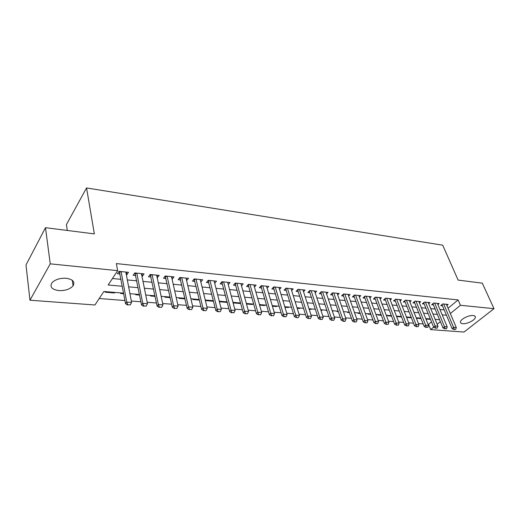 <?xml version="1.0" encoding="UTF-8"?>
<svg xmlns="http://www.w3.org/2000/svg" width="520" height="520" viewBox="0 0 520 520"><rect width="100%" height="100%" fill="white"/><g stroke="black" fill="none" stroke-linecap="round" stroke-linejoin="round"><path stroke-width="0.78" d="M66.17 278.265C72.904 279.364 75.205 281.892 73.08 285.844C70.011 289.224 65.273 290.803 58.858 290.596C51.955 289.562 49.621 286.988 51.864 282.887C55.029 279.539 59.8 277.999 66.17 278.265M473.115 315.517C474.656 315.686 475.41 316.257 475.378 317.226C475.423 319.943 467.051 324.226 462.761 323.713C461.162 323.557 460.388 322.972 460.441 321.964C460.415 319.274 468.851 314.958 473.115 315.517M67.282 230.458L66.41 224.594L86.548 187.941L442.709 245.186L458.12 280.085L482.293 283.159L494 308.672L464.009 332.059L430.664 329.615L433.654 327.171L423.67 302.718M428.09 324.331L428.532 324.363L430.664 329.615M99.229 298.512L124.969 300.534M131.32 301.034L140.913 301.788M147.186 302.276L156.475 303.004M162.669 303.492L171.659 304.2M177.781 304.681L186.478 305.364M192.536 305.838L200.954 306.501M206.941 306.969L215.092 307.606M221.013 308.074L228.904 308.692M234.761 309.153L242.411 309.751M248.196 310.206L255.606 310.791M261.333 311.24L268.515 311.798M274.177 312.247L281.132 312.793M286.741 313.235L293.481 313.762M299.026 314.197L305.565 314.711M311.051 315.139L317.395 315.64M322.822 316.062L328.971 316.55M334.347 316.972L340.308 317.44M345.631 317.856L351.41 318.312M356.681 318.721L362.291 319.163M367.504 319.572L372.95 320.002M378.112 320.405L383.396 320.82M388.505 321.224L393.634 321.627M398.697 322.023L403.669 322.413M408.688 322.803L413.517 323.187M418.483 323.577L423.169 323.94M123.611 293.15L103.87 291.493L94.952 304.986L29.971 300.222L50.245 263.848L117.65 270.654L108.166 284.999L122.343 286.267M50.245 263.848L45.493 227.689L26 264.947L29.971 300.222M126.328 274.612L126.9 274.671L128.499 272.311L118.989 271.356L117.409 273.735L120.081 274.001M141.947 276.153L142.409 276.198L144.047 273.877L134.765 272.942L133.146 275.288L135.772 275.548M157.196 277.661L159.224 275.399L150.163 274.489L148.512 276.803L151.086 277.056M172.081 279.13L174.044 276.894L165.191 276.003L163.514 278.284L166.042 278.531M186.622 280.56L188.519 278.35L179.875 277.478L178.165 279.728L180.648 279.975M200.824 281.964L202.657 279.773L194.214 278.922L192.478 281.138L194.922 281.378M214.702 283.329L216.476 281.158L208.228 280.332L206.466 282.516L208.864 282.757M228.254 284.589L229.989 282.516L221.917 281.71L220.136 283.868L222.495 284.102M241.494 285.825L243.197 283.849L235.306 283.056L233.5 285.188L235.82 285.415M254.449 287.04L256.12 285.149L248.404 284.369L246.571 286.475L248.853 286.702M267.124 288.23L268.756 286.416L261.209 285.662L259.356 287.736L261.606 287.957M279.519 289.4L281.125 287.664L273.735 286.917L271.869 288.971L274.079 289.185M291.655 290.55L293.228 288.88L286 288.151L284.115 290.18L286.286 290.394M303.531 291.681L305.078 290.069L297.999 289.361L296.101 291.356L298.24 291.57M315.159 292.786L316.68 291.239L309.751 290.543L307.834 292.513L309.94 292.721M326.553 293.872L328.042 292.383L321.256 291.7L319.325 293.651L321.399 293.852M337.707 294.938L339.176 293.501L332.527 292.832L330.584 294.762L332.625 294.964M348.641 295.99L350.084 294.6L343.564 293.943L341.607 295.847L343.623 296.049M359.353 297.017L360.769 295.672L354.387 295.029L352.417 296.913L354.4 297.108M369.856 298.025L371.248 296.725L364.988 296.094L363.012 297.96L364.969 298.149M380.146 299.019L381.518 297.758L375.382 297.141L373.393 298.981L375.323 299.175M390.24 299.995L391.593 298.772L385.574 298.168L383.578 299.988L385.476 300.177M400.14 300.95L401.473 299.767L395.564 299.175L393.562 300.969L395.434 301.158M409.851 301.886L411.164 300.742L405.373 300.157L403.357 301.938L405.204 302.12M419.38 302.809L420.667 301.697L414.986 301.125L412.971 302.887L414.791 303.062M428.727 303.719L430.001 302.633L424.424 302.075L422.396 303.817L424.197 303.992M437.905 304.61L439.16 303.557L433.68 303.004L431.652 304.726L433.426 304.902M429.995 318.923L430.183 319.384L425.951 319.033M416.357 318.233L421.038 318.624M407.075 316.999L406.588 317.414L411.398 317.817M397.696 316.206L397.209 316.628L401.57 316.992M388.141 315.406L387.66 315.829L391.553 316.154M378.404 314.587L377.923 315.016L381.335 315.302M368.485 313.749L368.004 314.184L370.916 314.431M358.371 312.897L357.897 313.339L360.276 313.541M348.062 312.033L347.588 312.475L349.427 312.631M337.551 311.149L337.084 311.597L338.351 311.708M332.651 310.733L332.82 311.24L332.404 311.207M326.833 310.245L326.365 310.7L327.041 310.758M321.854 309.829L322.023 310.336L320.911 310.245M310.837 308.9L311.006 309.419L309.173 309.264M299.598 307.957L299.761 308.477L297.173 308.262M288.132 306.989L288.288 307.515L284.921 307.236M276.425 306.007L276.582 306.54L272.396 306.189M264.472 305L264.628 305.539L259.591 305.117M252.265 303.972L252.421 304.519L246.5 304.018M239.805 302.926L239.954 303.472L233.103 302.9M227.071 301.853L227.214 302.406L219.44 301.756L219.869 301.249M206.674 300.137L206.252 300.651L213.499 301.262M193.193 299.007L192.77 299.526L199.414 300.079M179.4 297.843L178.99 298.37L184.99 298.877M165.302 296.66L164.892 297.193L170.222 297.642M150.872 295.445L150.475 295.984L155.097 296.374M136.11 294.203L135.72 294.749L139.601 295.074M120.998 292.936L120.614 293.488L123.721 293.748M428.532 324.363L431.509 321.906M333.288 310.791L332.82 311.24M322.485 309.881L322.023 310.336M311.467 308.952L311.006 309.419M300.222 308.009L299.761 308.477M288.743 307.041L288.288 307.515M277.03 306.059L276.582 306.54M265.077 305.052L264.628 305.539M252.863 304.025L252.421 304.519M240.389 302.978L239.954 303.472M114.855 292.416L114.472 292.975L105.151 292.195L105.528 291.629M448.078 308.217L458.113 299.93L116.363 263.582L117.65 270.654M112.45 278.519L121.062 279.338M127.335 279.929L136.805 280.826M143 281.411L152.172 282.276M158.294 282.861L167.174 283.699M173.232 284.271L181.825 285.084M187.811 285.649L196.138 286.436M202.059 286.995L210.119 287.762M215.975 288.314L223.789 289.055M229.58 289.601L237.146 290.316M242.879 290.856L250.218 291.551M255.886 292.091L262.997 292.76M268.606 293.293L275.502 293.943M281.053 294.469L287.736 295.1M293.235 295.62L299.715 296.238M305.156 296.751L311.441 297.343M316.829 297.856L322.927 298.428M328.263 298.935L334.178 299.494M339.456 299.995L345.196 300.534M350.422 301.034L355.992 301.561M361.173 302.048L366.574 302.562M371.703 303.043L376.954 303.543M382.031 304.018L387.121 304.506M392.158 304.98L397.098 305.448M402.084 305.916L406.881 306.371M411.821 306.839L416.481 307.281M421.375 307.743L425.9 308.172M430.749 308.627L435.143 309.043M439.953 309.498L444.216 309.901M446.914 305.487L448.149 304.46L442.774 303.921L440.739 305.624L442.488 305.799M45.493 227.689L94.341 233.896L86.548 187.941M458.113 299.93L460.441 305.279L494 308.672M450.333 313.541L460.441 305.279M128.635 286.832L138.151 287.683M144.372 288.236L153.576 289.062M159.725 289.608L168.643 290.407M174.72 290.947L183.346 291.72M189.358 292.253L197.711 293M203.651 293.534L211.744 294.255M217.627 294.781L225.466 295.483M231.276 295.997L238.869 296.68M244.621 297.193L251.979 297.85M257.673 298.356L264.803 298.994M270.433 299.5L277.349 300.118M282.919 300.612L289.62 301.21M295.132 301.704L301.632 302.289M307.086 302.776L313.391 303.336M318.793 303.817L324.909 304.363M330.252 304.844L336.187 305.37M341.478 305.844L347.23 306.358M352.476 306.826L358.059 307.327M363.246 307.788L368.667 308.276M373.809 308.731L379.06 309.205M384.156 309.66L389.259 310.115M394.303 310.564L399.256 311.006M404.248 311.454L409.058 311.883M414.005 312.325L418.678 312.741M423.579 313.183L428.11 313.586M432.972 314.022L437.372 314.411M442.188 314.841L446.459 315.224M439.575 319.728L435.168 319.358M430.3 318.949L425.763 318.565M420.849 318.156L416.169 317.759M411.209 317.343L406.393 316.94M401.388 316.517L396.422 316.101M391.372 315.673L386.256 315.244M381.154 314.815L375.888 314.373M370.734 313.937L365.307 313.482M360.1 313.047L354.504 312.572M349.251 312.13L343.486 311.649M338.175 311.2L332.228 310.7M326.872 310.252L320.743 309.731M315.322 309.276L309.003 308.744M303.531 308.288L297.011 307.736M291.486 307.275L284.765 306.709M279.175 306.235L272.24 305.656M266.591 305.182L259.441 304.577M253.734 304.096L246.35 303.478M240.578 302.991L232.96 302.347M227.123 301.86L219.258 301.197M213.363 300.703L205.244 300.021M199.277 299.52L190.892 298.812M184.86 298.305L176.196 297.577M170.099 297.063L161.148 296.309M154.973 295.789L145.73 295.016M139.484 294.489L129.928 293.683M437.19 324.279L440.382 321.672M114.367 292.377L114.472 292.975M200.311 279.533L200.909 281.97M186.212 278.115L186.791 280.579M171.789 276.666L172.347 279.156M157.02 275.178L157.553 277.693M141.901 273.656L142.409 276.198M126.412 272.103L126.9 274.671M454.259 329.381L455.611 329.485L454.259 329.381L453.596 327.386L452.088 328.588L441.974 304.59M446.407 304.284L456.307 327.594L453.596 327.386L443.716 304.018M455.611 329.485L456.307 327.594M452.088 328.588L454.006 329.583M445.14 328.692L446.518 328.796L445.14 328.692L444.47 326.683L442.962 327.892L432.906 303.661M437.392 303.381L447.226 326.892L444.47 326.683L434.655 303.101M446.518 328.796L447.226 326.892M442.962 327.892L444.886 328.894M435.591 328.198L437.249 328.101L435.591 328.198L433.661 327.19L435.162 325.962L425.425 302.178M428.207 302.458L437.976 326.177L435.162 325.962L435.844 327.99M437.249 328.101L437.976 326.177M426.368 327.281L427.804 327.386L426.368 327.281L425.685 325.228L424.184 326.469L414.258 301.762M418.853 301.516L428.545 325.449L425.685 325.228L416.013 301.23M427.804 327.386L428.545 325.449M424.184 326.469L426.121 327.483M416.715 326.553L418.171 326.664L416.715 326.553L416.013 324.48L414.518 325.735L404.664 300.781M409.325 300.553L418.932 324.701L416.013 324.48L406.425 300.267M418.171 326.664L418.932 324.701M414.518 325.735L416.462 326.762M406.868 325.806L408.356 325.923L406.868 325.806L406.159 323.713L404.671 324.981L394.888 299.78M399.607 299.579L409.136 323.947L406.159 323.713L396.656 299.28M408.356 325.923L409.136 323.947M404.671 324.981L406.621 326.021M396.825 325.052L398.346 325.169L396.825 325.052L396.103 322.94L394.622 324.22L384.924 298.76M389.701 298.584L399.139 323.173L396.103 322.94L386.692 298.279M398.346 325.169L399.139 323.173M394.622 324.22L396.578 325.267M386.581 324.279L388.135 324.396L386.581 324.279L385.847 322.14L384.371 323.44L374.757 297.719M379.6 297.57L388.947 322.381L385.847 322.14L376.532 297.258M388.135 324.396L388.947 322.381M384.371 323.44L386.334 324.493M376.129 323.492L377.715 323.609L376.129 323.492L375.382 321.334L373.913 322.647L364.39 296.66M369.304 296.53L378.547 321.581L375.382 321.334L366.171 296.218M377.715 323.609L378.547 321.581M373.913 322.647L375.888 323.707M365.469 322.686L367.081 322.81L365.469 322.686L364.709 320.508L363.246 321.834L353.815 295.575M358.793 295.477L367.933 320.756L364.709 320.508L355.602 295.152M367.081 322.81L367.933 320.756M363.246 321.834L365.222 322.907M354.582 321.867L356.232 321.99L354.582 321.867L353.808 319.663L352.352 321.002L343.025 294.469M348.082 294.398L357.103 319.917L353.808 319.663L344.819 294.067M356.232 321.99L357.103 319.917M352.352 321.002L354.341 322.088M332.547 292.832L332.02 293.339L341.237 320.158L342.687 318.799L333.814 292.962M345.15 321.159L343.232 321.256L344.91 321.38L346.047 319.059L337.142 293.3M343.473 321.029L342.687 318.799L346.047 319.059M341.237 320.158L343.232 321.256M332.124 320.171L333.84 320.3L332.124 320.171L331.325 317.922L329.888 319.3L320.775 292.182M325.981 292.175L334.757 318.188L331.325 317.922L322.582 291.831M333.84 320.3L334.757 318.188M329.888 319.3L331.883 320.405M320.534 319.3L322.289 319.43L320.534 319.3L319.722 317.025L318.298 318.416L309.303 290.999M314.581 291.025L323.232 317.298L319.722 317.025L311.116 290.68M322.289 319.43L323.232 317.298M318.298 318.416L320.3 319.534M308.698 318.409L310.492 318.546L308.698 318.409L307.873 316.108L306.456 317.512L297.589 289.789M302.945 289.855L311.454 316.387L307.873 316.108L299.409 289.503M310.492 318.546L311.454 316.387M306.456 317.512L308.464 318.643M296.601 317.493L298.435 317.636L296.601 317.493L295.757 315.172L294.353 316.596L285.623 288.555M291.064 288.665L299.423 315.452L295.757 315.172L287.45 288.301M298.435 317.636L299.423 315.452M294.353 316.596L296.368 317.733M284.245 316.563L286.111 316.706L284.245 316.563L283.381 314.21L281.99 315.653L273.397 287.293M278.928 287.443L287.125 314.502L283.381 314.21L275.236 287.072M286.111 316.706L287.125 314.502M281.99 315.653L284.011 316.803M271.603 315.614L273.52 315.757L271.603 315.614L270.725 313.235L269.347 314.691L260.904 286M266.526 286.195L274.553 313.528L270.725 313.235L262.75 285.812M273.52 315.757L274.553 313.528M269.347 314.691L271.375 315.855M258.681 314.639L260.637 314.782L258.681 314.639L257.79 312.234L256.425 313.709L248.138 284.674M253.844 284.921L261.703 312.533L257.79 312.234L249.99 284.531M260.637 314.782L261.703 312.533M256.425 313.709L258.453 314.886M245.466 313.638L247.468 313.794L245.466 313.638L244.556 311.207L243.204 312.709L235.086 283.315M240.89 283.615L248.56 311.519L244.556 311.207L236.944 283.218M247.468 313.794L248.56 311.519M243.204 312.709L245.239 313.892M231.946 312.624L233.994 312.774L231.946 312.624L231.017 310.161L229.684 311.675L221.741 281.925M227.643 282.282L235.112 310.472L231.017 310.161L223.607 281.879M233.994 312.774L235.112 310.472M229.684 311.675L231.725 312.871M218.108 311.578L220.207 311.733L218.108 311.578L217.165 309.088L215.846 310.622L208.084 280.501M214.091 280.917L221.351 309.413L217.165 309.088L209.963 280.507M220.207 311.733L221.351 309.413M215.846 310.622L217.893 311.831M203.951 310.512L206.096 310.674L203.951 310.512L202.982 307.99L201.689 309.55L194.116 279.038M200.226 279.526L207.272 308.321L202.982 307.99L196.008 279.103M206.096 310.674L207.272 308.321M201.689 309.55L203.73 310.772M189.449 309.419L191.646 309.582L189.449 309.419L188.461 306.865L187.187 308.445L179.822 277.543M186.043 278.096L192.855 307.203L188.461 306.865L181.727 277.667M191.646 309.582L192.855 307.203M187.187 308.445L189.234 309.68M174.597 308.295L176.852 308.464L174.597 308.295L173.596 305.714L172.334 307.314L165.191 276.003M171.529 276.64L178.094 306.059L173.596 305.714L167.102 276.192M176.852 308.464L178.094 306.059M172.334 307.314L174.389 308.562M159.387 307.151L161.694 307.327L159.387 307.151L158.359 304.531L157.125 306.156L150.254 274.502M156.663 275.145L162.968 304.889L158.359 304.531L152.133 274.69M161.694 307.327L162.968 304.889M157.125 306.156L159.178 307.424M143.793 305.975L146.159 306.156L143.793 305.975L142.747 303.329L141.537 304.974L134.953 272.961M141.44 273.611L147.472 303.693L142.747 303.329L136.799 273.143M146.159 306.156L147.472 303.693M141.537 304.974L143.591 306.248M127.816 304.772L130.24 304.954L127.816 304.772L126.744 302.088L125.56 303.758L119.281 271.382M125.84 272.044L131.586 302.464L126.744 302.088L121.088 271.564M130.24 304.954L131.586 302.464M125.56 303.758L127.615 305.052M442.884 303.933L442.013 304.661M433.823 303.024L432.952 303.758M424.593 302.094L423.728 302.842M415.194 301.145L414.323 301.906M405.606 300.183L404.742 300.95M395.844 299.202L394.979 299.975M385.885 298.2L385.021 298.981M375.726 297.18L374.875 297.967M365.372 296.133L364.52 296.933M354.809 295.074L353.964 295.88M344.032 293.989L343.194 294.808M333.034 292.883L332.202 293.709M321.321 291.707L320.808 292.227M321.808 291.752L320.983 292.591M309.868 290.55L309.355 291.083M310.349 290.602L309.53 291.454M298.168 289.374L297.661 289.913M298.649 289.425L297.83 290.284M286.221 288.178L285.721 288.717M286.702 288.223L285.889 289.094M274.021 286.949L273.52 287.495M274.495 286.995L273.689 287.878M261.547 285.695L261.053 286.247M262.015 285.74L261.222 286.631M248.8 284.414L248.313 284.973M249.269 284.459L248.482 285.363M235.775 283.101L235.294 283.673M236.236 283.147L235.456 284.063M222.45 281.762L221.975 282.341M222.911 281.808L222.138 282.737M208.826 280.391L208.358 280.976M209.281 280.436L208.52 281.378M194.889 278.986L194.422 279.584M195.332 279.032L194.584 279.988M180.622 277.557L180.167 278.155M181.064 277.596L180.33 278.564M166.023 276.088L165.575 276.699M166.458 276.127L165.731 277.108M151.073 274.579L150.631 275.204M151.502 274.625L150.794 275.62M135.766 273.046L135.337 273.669M136.181 273.084L135.486 274.092M120.081 271.466L119.659 272.103M120.491 271.505L119.808 272.526M73.08 285.844L72.267 280.306M475.378 317.226L474.877 316.101"/></g></svg>

